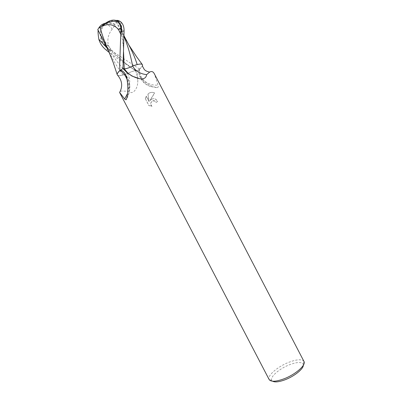 <?xml version="1.0" encoding="UTF-8"?>
<svg xmlns="http://www.w3.org/2000/svg" width="402" height="402" viewBox="0 0 402 402"><rect width="100%" height="100%" fill="white"/><g stroke="black" fill="none" stroke-linecap="round" stroke-linejoin="round"><path stroke-width="0.3" stroke-dasharray="2.01 1.51" d="M142.544 66.33L142.383 65.983L139.142 69.526L136.73 71.048L135.59 70.842C133.972 70.717 131.313 71.606 127.615 73.501C122.61 75.425 119.304 76.038 117.711 75.33M139.142 69.526L138.775 72.31L139.203 74.556L141.052 78.104C145.338 82.958 149.986 85.978 155.001 87.159L156.815 87.591C158.217 87.621 158.604 86.767 157.966 85.033L154.393 73.898M151.956 99.058L150.041 100.505L154.629 92.983C152.78 92.058 150.891 92.158 148.951 93.284L147.986 94.003L149.142 101.54L146.318 96.118L145.454 98.842L148.936 105.53L152.006 106.359C150.142 104.143 150.438 102.309 152.896 100.862L155.077 101.138L156.197 102.364L157.735 101.389L155.936 99.374C154.7 98.611 153.373 98.505 151.956 99.058M303.972 361.433C302.013 358.971 296.998 359.242 288.937 362.252C277.772 366.498 266.883 375.845 269.154 379.558M120.324 91.204C121.836 90.947 124.374 91.023 127.942 91.425C132.886 95.269 137.383 89.023 137.77 82.37L137.871 78.405M137.866 78.279L136.73 71.048M303.349 365.212L303.138 364.091C301.415 361.8 296.892 362.011 289.576 364.725C279.455 368.559 269.636 377.061 271.807 380.398L272.606 381.217M145.338 98.842L146.207 96.118L149.031 101.54L147.876 93.998C150.036 92.234 152.247 91.892 154.514 92.978L149.931 100.505C151.735 98.601 153.7 98.224 155.83 99.374L157.624 101.394L156.092 102.369L154.971 101.138C152.092 99.143 148.8 104.319 151.901 106.364L148.82 105.53L145.454 98.842M139.293 69.405C139.177 78.737 147.871 86.164 157.966 85.033M140.911 77.933C142.906 82.124 146.207 85.018 150.82 86.626L156.815 87.591M127.615 73.501C130.374 79.546 130.479 85.52 127.942 91.425M126.434 76.465C130.429 83.907 130.519 91.219 126.71 98.41M127.268 80.058C128.856 84.686 128.896 89.259 127.389 93.782M106.912 22.854L105.711 23.085C97.068 28.934 98.947 43.295 108.62 49.15L111.279 50.516L139.69 69.159L136.7 71.064C127.705 65.626 118.58 59.471 109.324 52.592M116.55 21.396C113.384 20.09 109.816 20.814 105.857 23.562L105.811 23.592C102.977 24.356 100.912 25.793 99.616 27.914M112.269 29.014C108.289 33.999 107.012 39.471 108.434 45.431L106.043 46.22C99.178 39.843 99.028 28.572 106.118 23.663L106.163 23.633C109.068 23.025 112.027 23.427 115.037 24.844L112.269 29.014C109.836 26.2 107.786 24.416 106.118 23.663M128.117 73.249C131.575 71.536 134.052 70.742 135.554 70.868L136.7 71.064M98.113 30.321L97.776 29.552M101.776 37.979C108.907 51.245 117.5 63.099 127.56 73.541L128.097 73.259M117.223 74.767C117.756 75.752 119.69 75.807 123.032 74.948L127.56 73.541M123.032 74.948C118.6 69.038 114.645 62.742 111.158 56.069L108.304 50.23M106.163 23.633L105.711 23.085L105.811 23.592M111.007 50.617L106.043 46.22M108.434 45.431L111.279 50.516M114.555 25.311C119.615 30.994 124.047 37.009 127.851 43.351L130.198 47.592M137.177 64.551L135.956 64.888M142.594 65.018L142.298 64.531C141.564 63.943 139.871 63.978 137.203 64.632M139.69 69.159L142.408 66.044M115.892 21.341L116.284 21.889L114.801 24.115L115.037 24.844M114.801 24.115C112.269 22.989 109.751 22.552 107.254 22.813M116.248 20.492L115.826 21.11M116.289 21.889L120.781 29.567L124.097 36.577M135.59 70.842C137.097 74.576 137.826 78.42 137.77 82.37M108.62 49.15L106.063 49.933M106.736 47.562C115.972 55.958 125.349 63.551 134.861 70.335L135.554 70.868M120.846 21.929C122.288 29.411 123.118 37.677 123.334 46.717L123.54 51.883M271.807 380.398L269.169 379.594M155.001 87.159L155.428 87.535M138.775 72.31C139.941 79.485 143.956 84.254 150.82 86.626M124.509 72.898C130.816 81.39 131.499 90.083 126.565 98.977M303.138 364.091L303.987 361.468M136.042 70.948L134.866 70.34M98.003 29.683C102.465 39.366 110.962 49.878 115.188 53.863L124.389 62.32L134.861 70.335M109.218 52.345L111.153 56.069M127.851 43.351L128.811 44.934M123.901 42.893L123.334 46.717L122.384 39.135L120.69 32.14L118.047 25.331L116.037 21.592M120.781 29.567L124.107 35.929"/><path stroke-width="0.6" d="M120.409 70.174C121.635 70.229 123.002 71.139 124.509 72.898L126.499 76.697C128.213 84.571 128.283 91.807 126.71 98.41L125.992 99.842L124.68 98.992L119.61 92.44C122.871 86.47 122.238 80.767 117.711 75.33C116.52 74.551 117.369 72.873 120.253 70.3L122.942 68.556L124.218 68.787C125.987 68.923 128.771 68.013 132.565 66.064C135.58 71.064 140.263 73.928 146.604 74.651C146.192 77.933 143.896 79.294 139.715 78.737L132.027 76.089L127.002 72.606L122.942 68.556M119.756 92.767L269.169 379.594C270.948 381.995 275.837 381.754 283.837 378.88C295.41 374.574 306.319 364.971 303.987 361.468L154.393 73.898C153.212 71.556 151.629 70.963 149.639 72.109L146.604 74.651M119.61 92.44L120.324 91.204M272.606 381.217C274.923 382.458 279.068 381.98 285.038 379.784C294.259 376.337 303.44 368.946 303.349 365.212M132.565 66.064C139.936 63.4 143.212 63.375 142.383 65.983M120.253 70.3C123.52 72.928 125.856 76.179 127.268 80.058M127.389 93.782L124.68 98.992M109.324 52.592L106.063 49.933C102.455 47.004 100.048 43.441 98.842 39.255C98.163 35.034 97.922 32.059 98.113 30.321M109.218 52.345L97.776 29.552L99.183 27.361C100.595 25.241 102.771 23.813 105.711 23.085C109.932 20.135 113.721 19.386 117.072 20.829C120.449 22.648 121.901 26.241 121.429 31.607L120.791 34.281L119.706 63.657L119.841 70.561L122.972 68.536L124.077 30.833C124.077 26.788 122.997 23.824 120.846 21.929L120.218 21.472C118.454 20.452 117.133 20.13 116.248 20.492M108.304 50.23L107.656 48.778C104.485 41.512 101.967 34.396 100.093 27.442L103.445 25.653C109.178 23.522 114.158 24.743 118.384 29.326L120.871 28.532C120.494 24.999 119.057 22.618 116.55 21.396C111.771 20.984 107.419 22.165 103.495 24.939C103.716 23.587 104.47 23.115 105.756 23.527M99.183 27.361L99.616 27.914L100.093 27.442M124.107 35.929L130.198 47.592C133.042 53.114 135.368 58.767 137.177 64.551M142.408 66.044L142.594 65.018M107.254 22.813L106.912 22.854M121.072 34.18L120.871 28.532M118.384 29.326L120.786 34.281M119.841 70.561C118.022 72.224 117.128 73.511 117.148 74.42L117.223 74.767M124.097 36.577C127.766 45.562 130.605 55.375 132.62 66.018C128.831 67.973 126.042 68.888 124.258 68.757L122.972 68.536M135.956 64.888L132.62 66.018M124.218 68.787L127.766 72.958L132.027 76.089M103.445 25.653L103.495 24.939L101.746 26.381M98.842 39.255L106.736 47.562M123.54 51.883L124.258 68.757M121.429 31.607L124.077 30.833M142.544 66.33L143.795 68.611C144.032 68.817 144.303 70.938 149.639 72.109M127.002 72.606L127.766 72.958C131.283 75.877 135.268 77.802 139.715 78.732M126.565 98.977L125.992 99.842M128.811 44.934L136.559 56.697L142.167 64.36M107.656 48.778L113.128 62.285L117.148 74.42M120.218 21.472L117.072 20.829"/></g></svg>
